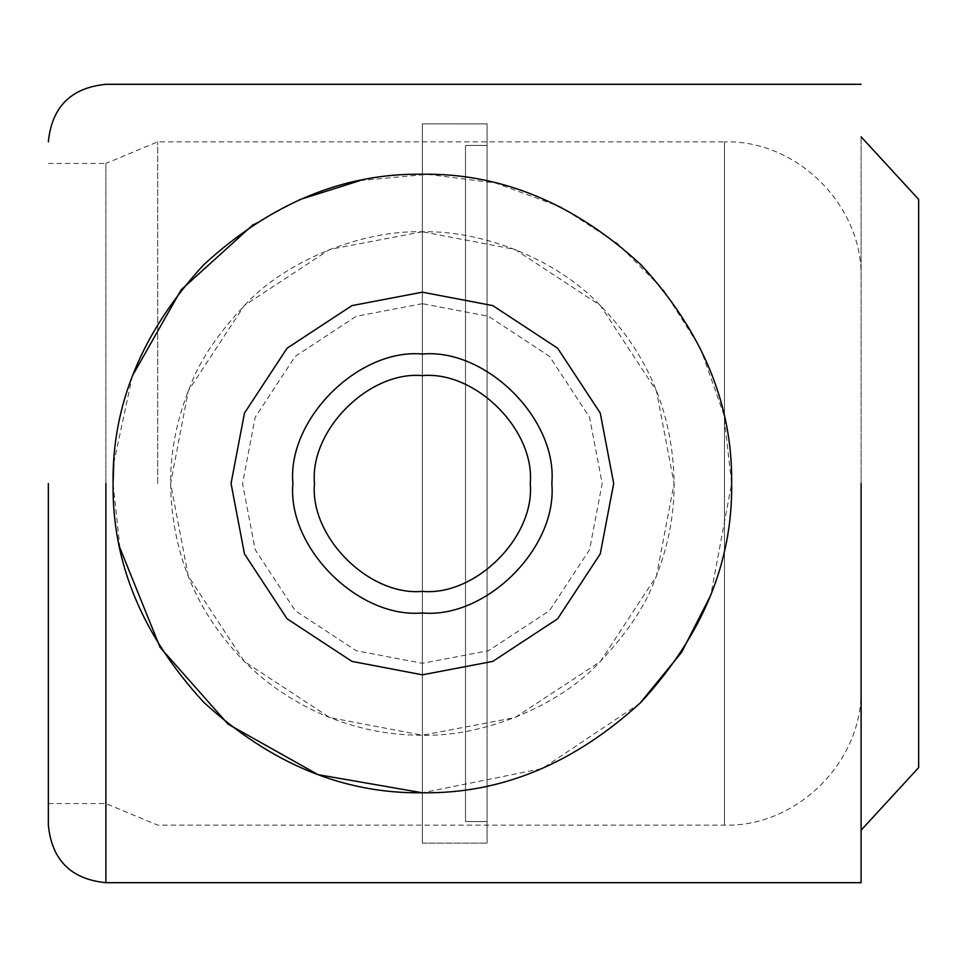 <?xml version="1.0" encoding="UTF-8"?>
<svg xmlns="http://www.w3.org/2000/svg" width="967" height="967" viewBox="0 0 967 967"><rect width="100%" height="100%" fill="white"/><g stroke="black" fill="none" stroke-linecap="round" stroke-linejoin="round"><path stroke-width="0.73" stroke-dasharray="4.83 3.63" d="M48.35 483.5L48.35 825.141L48.35 483.5M861.113 483.5L861.113 882.69L861.113 483.5M360.123 180.551L427.74 174.326L495.708 183.065L561.041 207.035L617.321 243.418L663.241 289.568L700.507 348.362L723.86 414.734L731.644 483.5L710.793 595.14M639.949 703.299L542.402 768.535L422.361 792.783M119.956 547.999L113.066 483.5M422.361 843.091L422.361 123.909L422.361 843.127L487.102 843.127L422.361 843.091L487.102 843.127L487.102 123.873L422.361 123.873L487.102 123.873L487.102 843.091M465.514 821.551L487.102 821.551L465.514 821.551L465.514 145.449L465.514 821.551M422.361 303.686L356.17 316.306L295.213 356.352L255.179 417.309L242.548 483.5L255.179 549.691L295.213 610.648L356.17 650.694L422.361 663.314L488.553 650.694L549.51 610.648L589.556 549.691L602.175 483.5L589.556 417.309L549.51 356.352L488.553 316.306L422.361 303.686M422.361 231.766L329.699 249.438L244.361 305.487L188.299 390.837L170.627 483.5L188.299 576.163L244.361 661.513L329.699 717.562L422.361 735.234C355.542 735.657 290.825 707.602 245.606 662.746C196.579 613.199 171.594 553.45 170.627 483.5C170.422 450.441 177.215 417.393 190.97 384.334C200.459 359.398 218.663 332.708 245.606 304.254C286.244 260.8 361.283 230.11 422.361 231.766C483.851 230.351 556.738 259.857 599.117 304.254C648.144 353.801 673.141 413.55 674.108 483.5C674.301 516.559 667.52 549.607 653.752 582.666C644.276 607.602 626.06 634.292 599.117 662.746C558.479 706.2 483.452 736.89 422.361 735.234L515.024 717.562L600.374 661.513L656.424 576.163L674.108 483.5L656.424 390.837L600.374 305.487L515.024 249.438L422.361 231.766M157.681 483.5L157.681 141.859L157.681 483.5M48.35 163.435L105.886 163.435L105.886 803.565L105.886 163.435L157.681 141.859L724.452 141.859L724.452 825.141L724.452 141.859C797.243 139.792 863.168 205.705 861.113 278.508M48.35 803.565L105.886 803.565L157.681 825.141L724.452 825.141C797.243 827.208 863.168 761.295 861.113 688.492M918.65 767.605L918.65 199.395M861.113 136.818L861.113 830.182L861.113 136.818M487.102 145.449L465.514 145.449L487.102 145.449M422.361 123.873L487.102 123.909M113.755 463.048L132.479 375.704M253.378 224.453L299.25 199.77M105.886 483.5L105.886 882.69L105.886 483.5"/><path stroke-width="1.45" d="M48.35 483.5L48.35 825.141L48.35 483.5M861.113 483.5L861.113 882.69L861.113 483.5M710.793 595.14L681.602 652.338L639.949 703.299M422.361 792.783L318.07 774.664L228.067 724.15L160.051 647.31L119.956 547.999M422.361 591.393C368.983 596.216 309.645 536.878 314.48 483.5C309.645 430.122 368.983 370.784 422.361 375.607C475.74 370.784 535.077 430.122 530.254 483.5C535.077 536.878 475.74 596.216 422.361 591.393M292.892 483.5C287.114 547.552 358.31 618.759 422.361 612.969C486.413 618.759 557.621 547.552 551.831 483.5C557.621 419.448 486.413 348.241 422.361 354.031C358.31 348.241 287.114 419.448 292.892 483.5M613.682 483.5L600.253 553.922L557.645 618.783L492.783 661.392L422.361 674.821L351.94 661.392L287.078 618.783L244.47 553.922L231.04 483.5L244.47 413.078L287.078 348.217L351.94 305.608L422.361 292.179L492.783 305.608L557.645 348.217L600.253 413.078L613.682 483.5M113.079 483.5C112.027 562.431 142.222 635.331 203.674 702.199C270.53 763.64 343.43 793.847 422.361 792.783C501.293 793.847 574.193 763.64 641.061 702.199C702.513 635.331 732.708 562.431 731.644 483.5C732.708 404.569 702.513 331.669 641.061 264.801C574.193 203.36 501.293 173.153 422.361 174.217C343.43 173.153 270.53 203.36 203.674 264.801C142.222 331.669 112.027 404.569 113.079 483.5L113.755 463.048M861.113 136.818L918.65 199.395L918.65 767.605L861.113 830.182M132.479 375.704L181.155 289.834L253.378 224.453M299.25 199.77L360.123 180.551M105.886 483.5L105.886 882.69L105.886 483.5M861.113 882.69L105.886 882.69C70.99 879.233 51.807 860.05 48.35 825.141M861.113 84.31L105.886 84.31C70.99 87.767 51.807 106.95 48.35 141.859"/></g></svg>
